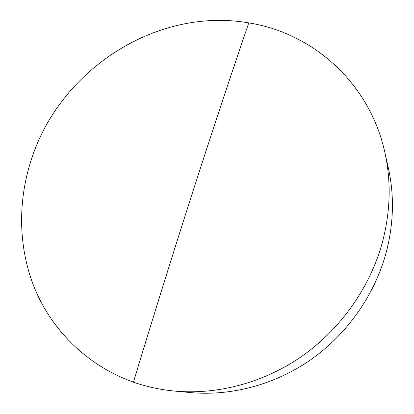 <?xml version="1.0" encoding="UTF-8"?>
<svg xmlns="http://www.w3.org/2000/svg" width="414" height="414" viewBox="0 0 414 414"><rect width="100%" height="100%" fill="white"/><g stroke="black" fill="none" stroke-linecap="round" stroke-linejoin="round"><path stroke-width="0.62" d="M32.887 154.996C17.595 198.115 17.512 246.247 34.74 288.568C52.257 330.657 87.437 365.759 133.417 382.127C146.504 386.717 160.177 389.693 174.434 391.07C217.459 395.023 263.961 382.769 302.432 355.874C340.748 328.778 369.65 287.802 382.091 243.416C390.5 212.191 391.401 181.746 384.777 152.078C369.35 82.138 312.073 32.809 248.767 22.899C157.796 7.028 63.021 67.958 32.887 154.996M174.434 391.07L190.254 392.56C231.002 396.301 274.844 384.787 311.023 359.543C347.056 334.103 374.173 295.632 385.832 253.834C393.719 224.424 394.532 195.672 388.265 167.577L384.777 152.078M133.417 382.127C172.985 251.645 211.435 131.9 248.767 22.899"/></g></svg>
